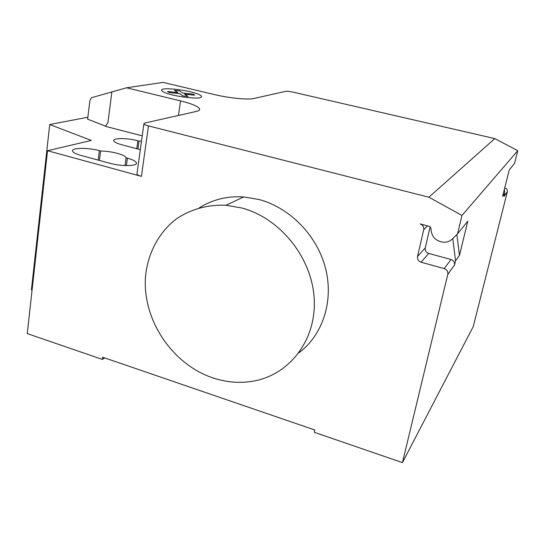 <?xml version="1.0" encoding="UTF-8"?>
<svg xmlns="http://www.w3.org/2000/svg" width="545" height="545" viewBox="0 0 545 545"><rect width="100%" height="100%" fill="white"/><g stroke="black" fill="none" stroke-linecap="round" stroke-linejoin="round"><path stroke-width="0.82" d="M212.72 377.835C226.195 382.331 239.657 383.448 253.112 381.166C289.041 375.089 316.304 340.53 314.227 299.409C312.401 258.337 280.573 218.354 242.041 208.047L225.991 205.247C207.747 204.47 190.58 209.287 176.382 218.899C158.248 232.776 147.205 254.406 145.399 278.25C142.96 320.467 172.458 364.298 212.72 377.835M199.266 207.836C212.427 199.559 227.251 195.921 243.724 196.922L259.175 199.552C290.199 207.863 317.353 235.822 325.61 268.569C333.881 301.331 322.606 335.189 298.933 352.813M80.898 155.414C75.769 153.969 72.969 152.505 72.505 151.026C71.334 147.641 88.113 147.497 99.347 150.665L100.621 151.006C111.269 151.033 125.738 154.862 126.106 157.798L127.407 158.179C132.81 159.678 135.814 161.225 136.427 162.826C137.912 166.225 121.419 166.566 109.736 163.241L80.898 155.414M125.071 165.564L126.113 157.832M99.422 160.441L100.621 151.006M126.549 87.799L163.098 82.39L213.844 94.442C228.723 98.045 248.036 99.994 253.629 98.55L285.587 91.362C287.201 91.158 289.797 91.437 293.373 92.207L494.812 138.594L428.881 197.222L148.485 125.902C145.753 125.18 144.227 124.485 143.907 123.81L144.922 123.007L196.37 111.432C198.918 110.839 199.981 109.981 199.552 108.85C198.073 106.336 191.745 103.686 180.565 100.9L126.549 87.799L91.41 97.719L89.891 100.573L87.622 119.178L105.423 126.079M142.231 135.848L105.389 126.324L107.937 122.564L111.895 91.676M141.496 141.169L139.064 141.066L137.96 149.044M139.064 141.066L137.865 140.753C127.455 137.912 112.631 137.844 113.735 140.746C114.218 142.095 116.977 143.458 121.998 144.834L140.317 149.664M32.06 290.219L31.412 289.865L49.711 124.526L87.861 117.236M104.715 357.915L102.392 359.428L27.25 333.588L47.531 150.72L91.322 140.433L49.711 124.526M47.531 150.72L141.407 176.362C138.723 175.599 137.231 174.809 136.938 173.998L136.993 173.576M102.392 359.428L102.692 357.22L314.758 429.971L314.274 432.294L402.435 462.61L447.799 274.339C448.167 271.56 446.968 269.646 444.209 268.596L421.094 262.213C418.376 261.178 417.191 259.277 417.531 256.518L423.71 229.67C424.058 226.856 422.866 224.942 420.12 223.927L429.521 226.407L431 228.464C431.258 236.646 435.557 241.251 443.903 242.293C447.322 242.266 450.225 241.094 452.616 238.778L457.568 233.812L461.99 215.459L428.881 197.222M402.435 462.61L473.217 326.632L507.341 191.813L503.989 196.452L504.799 193.257L502.626 196.227L509.248 169.951L514.521 163.439L517.75 150.672L494.812 138.594M456.88 234.493L459.483 255.353L455.545 260.748L454.51 265.04C454.864 262.356 453.713 260.51 451.042 259.509L428.69 253.411L421.094 262.213M457.568 233.812L467.801 221.168L459.483 255.353M430.175 226.713L425.257 247.914C424.916 250.591 426.067 252.417 428.69 253.411M452.766 238.628L455.545 260.748M461.99 215.459L517.75 150.672M507.341 191.813C507.62 189.864 506.796 188.556 504.874 187.882L504.738 187.848M504.35 189.394L504.799 193.257M193.012 94.101L194.763 95.191L184.537 94.149L188.12 96.438L183.079 95.927L179.543 93.638L169.175 92.582L167.533 91.492L177.861 92.548L174.427 90.327L179.359 90.838L182.827 93.059L193.012 94.101M190.478 91.778C181.226 89.761 173.031 88.746 165.884 88.746C158.105 89.142 161.013 92.146 172.411 94.993C182.112 97.105 190.539 98.134 197.712 98.059C205.199 97.521 201.473 94.476 190.478 91.778M98.155 160.101L99.347 150.665M126.406 165.605L127.407 158.179M178.399 115.479L180.565 100.9M137.865 140.753L136.761 148.724M141.407 176.362L148.485 125.902M423.71 229.67L427.444 225.862M417.531 256.518L425.257 247.914M451.042 259.509L444.209 268.596M447.799 274.339L454.51 265.04M243.724 196.922L225.991 205.247M136.318 163.623L136.427 162.826M125.057 165.564L126.106 157.798M199.361 110.07L199.552 108.85M136.938 173.998L143.907 123.81"/></g></svg>
